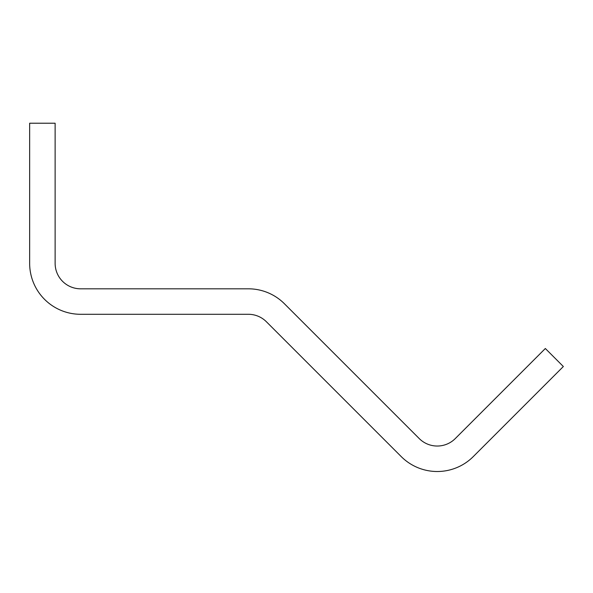 <?xml version="1.0" encoding="UTF-8"?>
<svg xmlns="http://www.w3.org/2000/svg" width="593" height="593" viewBox="0 0 593 593"><rect width="100%" height="100%" fill="white"/><g stroke="black" fill="none" stroke-linecap="round" stroke-linejoin="round"><path stroke-width="0.89" d="M563.35 366.518L473.281 456.588A50.954 50.954 0 0 1 401.224 456.588L266.39 321.747A25.477 25.477 0 0 0 248.378 314.29L80.604 314.29A50.954 50.954 0 0 1 29.65 263.336L29.65 123.225L55.127 123.225L55.127 263.336A25.477 25.477 0 0 0 80.604 288.813L248.378 288.813A50.954 50.954 0 0 1 284.403 303.735L419.244 438.575A25.477 25.477 0 0 0 455.268 438.575L545.338 348.506L563.35 366.518"/></g></svg>

